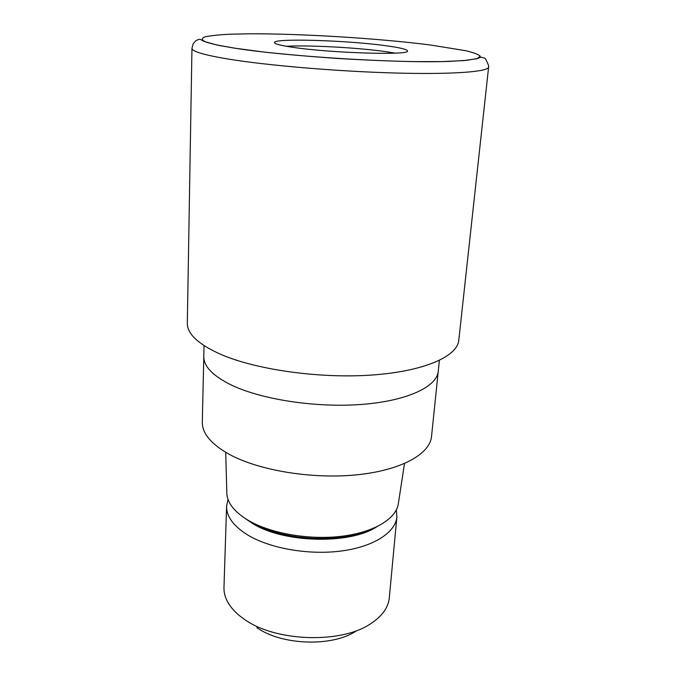 <?xml version="1.0" encoding="UTF-8"?>
<svg xmlns="http://www.w3.org/2000/svg" width="676" height="676" viewBox="0 0 676 676"><rect width="100%" height="100%" fill="white"/><g stroke="black" fill="none" stroke-linecap="round" stroke-linejoin="round"><path stroke-width="1.01" d="M395.181 53.125L385.041 51.537C356.945 47.59 308.4 44.979 286.404 46.289M203.806 356.345L203.797 356.455C203.628 366.434 212.999 376.05 231.902 385.295C262.254 399.719 316.757 407.958 362.082 404.392C407.493 400.86 436.958 386.672 438.268 371.209L438.276 371.099M225.725 452.32L226.815 492.897C227.094 502.674 234.192 511.8 248.109 520.275C270.332 533.423 308.907 540.208 341.439 536.305C374.022 532.409 396.305 518.737 398.333 503.688L404.501 463.567M245.447 518.644L252.748 523.596C283.65 543.048 349.703 544.653 376.616 526.9M228.015 499.353L226.595 506.163C226.375 516.456 233.414 526.063 247.695 534.986C269.961 548.481 308.805 555.292 341.27 551.008C373.786 546.749 395.587 532.401 396.888 516.878L396.33 509.941M226.595 506.163L223.976 587.444C223.714 597.229 228.775 606.549 239.143 615.405L244.306 619.275C275.233 641.794 341.295 643.975 370.744 623.686C382.143 616.199 388.328 607.589 389.291 597.846L396.888 516.878M256.855 627.598C281.427 645.386 332.567 647.084 356.108 631.021M229.637 454.525C259.212 470.547 312.295 479.318 356.582 474.848C400.952 470.42 429.978 454.086 431.516 436.535L438.268 371.209C436.958 386.672 407.493 400.86 362.082 404.392C316.757 407.958 262.254 399.719 231.902 385.295C212.999 376.05 203.628 366.434 203.797 356.455L202.31 422.12C202.116 433.443 211.225 444.25 229.637 454.525M385.497 45.672C346.813 40.306 273.476 38.033 274.481 42.563C274.566 43.915 280.616 45.486 292.632 47.269C330.741 53.125 411.042 55.483 407.484 50.928C407.062 49.34 399.727 47.582 385.497 45.672M191.959 48.334L187.32 323.196C187.151 333.572 197.696 343.687 218.956 353.556C253.737 369.265 317.433 378.653 370.38 375.138C423.446 371.673 457.382 356.624 458.784 340.273L488.63 67C488.571 71.791 452.768 74.63 394.59 73C336.547 71.386 265.719 65.319 227.161 58.888C203.611 54.883 191.874 51.368 191.959 48.334L193.15 43.822C196.674 39.445 195.677 41.084 197.46 39.892C199.361 39.732 198.837 38.202 203.315 40.991C205.25 41.997 210.489 43.484 219.016 45.436L235.172 48.258L263.792 52.027C286.447 54.469 310.985 56.607 337.409 58.449C363.925 60.029 388.852 61.077 412.183 61.592L442.096 61.592L463.998 60.587L476.8 58.744L481.058 57.139L484.557 58.136C484.979 57.629 486.357 60.164 488.68 65.733L488.63 67M252.79 522.725C280.413 539.854 336.842 543.783 367.288 530.66M429.835 44.912C377.842 38.321 300.871 33.572 249.647 33.8L229.916 34.214C218.728 34.789 210.397 35.667 204.929 36.876C201.364 38.245 201.507 39.892 205.343 41.794L216.59 44.912L235.231 48.258C287.503 56.547 398.916 63.375 449.109 61.398L466.913 60.291L477.29 58.525L480.222 56.226C478.667 54.494 473.842 52.652 465.739 50.708L429.835 44.912M439.375 360.426L438.268 371.209M204.042 345.622L203.797 356.455"/></g></svg>
